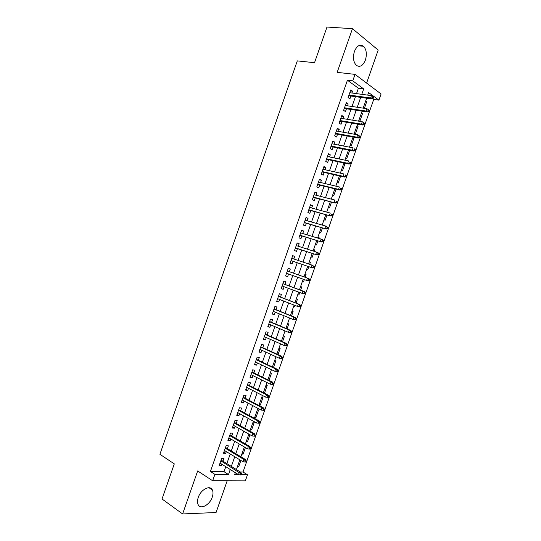 <?xml version="1.0" encoding="UTF-8"?>
<svg xmlns="http://www.w3.org/2000/svg" width="541" height="541" viewBox="0 0 541 541"><rect width="100%" height="100%" fill="white"/><g stroke="black" fill="none" stroke-linecap="round" stroke-linejoin="round"><path stroke-width="0.81" d="M212.248 497.145C213.215 494.271 213.255 491.884 212.37 489.977C210.145 484.668 200.799 489.483 198.256 497.429C197.309 500.263 197.255 502.63 198.101 504.516C200.38 510.001 209.773 504.976 212.248 497.145M365.385 60.112C367.089 54.188 366.467 49.569 363.518 46.242C359.968 43.916 356.932 45.647 354.429 51.429C352.752 57.319 353.347 61.917 356.208 65.218C359.819 67.639 362.876 65.934 365.385 60.112M240.278 471.975L243.024 472.016L247.474 474.775L245.33 480.881L212.66 480.766L214.905 474.362L228.491 474.531L230.256 469.5M366.615 83.084L378.186 50.076L352.462 28.68L326.987 27.05L314.524 62.695L297.3 60.883L159.906 454.284L174.297 463.88L162.023 498.991L182.615 513.95L216.069 512.51L227.179 480.814M356.519 93.62L358.406 88.237L347.437 80.224L352.752 80.866L355.024 74.374L381.094 93.965L378.923 100.146L368.617 92.558L367.718 95.121M243.024 472.016L373.723 99.429L378.923 100.146M222.973 461.202L223.954 458.41L221.709 458.328L219.051 465.902L221.31 465.957L221.898 464.266M227.382 448.611L228.363 445.825L226.131 445.703L223.474 453.277L225.712 453.378L226.327 451.62M231.798 436.012L232.772 433.233L230.554 433.07L227.896 440.645L230.128 440.787L230.764 438.967M236.214 423.407L237.188 420.634L234.983 420.431L232.326 428.012L234.537 428.195L235.193 426.315M240.637 410.795L241.597 408.036L239.413 407.786L236.755 415.373L238.953 415.596L239.629 413.655M245.053 398.176L246.02 395.43L243.842 395.14L241.185 402.727L243.369 402.991L244.072 400.989M249.475 385.557L250.436 382.818L248.278 382.48L245.614 390.075L247.785 390.386L248.508 388.316M253.898 372.932L254.858 370.2L252.715 369.821L250.05 377.422L252.207 377.767L252.951 375.637M258.327 360.299L259.281 357.574L257.151 357.155L254.486 364.756L256.623 365.148L257.394 362.95M262.757 347.66L263.704 344.948L261.587 344.489L258.923 352.09L261.053 352.522L261.844 350.264M267.186 335.014L268.133 332.309L266.03 331.809L263.366 339.417L265.475 339.89L266.287 337.57M271.616 322.368L272.563 319.67L270.473 319.129L267.809 326.737L269.905 327.258L270.737 324.87M276.052 309.716L276.992 307.024L274.916 306.436L272.251 314.05L274.334 314.612L275.193 312.164M280.488 297.056L281.421 294.372L279.366 293.743L276.694 301.364L278.764 301.966L279.643 299.457M284.924 284.39L285.858 281.719L283.815 281.043L281.144 288.664L283.2 289.313L284.099 286.737M289.361 271.717L290.294 269.053L288.265 268.343L285.594 275.964L287.629 276.654L288.556 274.017M293.817 258.997L294.73 256.387L292.715 255.629L290.044 263.257L292.072 263.988L293.006 261.323M298.28 246.263L299.173 243.714L297.171 242.916L294.5 250.544L296.509 251.322L297.449 248.644M302.744 233.523L303.616 231.034L301.628 230.195L298.95 237.83L300.952 238.642L301.892 235.957M307.214 220.775L308.059 218.354L306.084 217.468L303.413 225.103L305.395 225.962L306.341 223.264M311.677 208.028L312.509 205.661L310.548 204.735L307.87 212.376L309.837 213.276L310.791 210.564M316.147 195.267L316.952 192.968L315.011 192.001L312.333 199.643L314.287 200.583L315.241 197.864M320.617 182.506L321.401 180.268L319.474 179.254L316.796 186.902L318.737 187.889L319.69 185.15M325.094 169.739L325.858 167.561L323.937 166.506L321.259 174.155L323.187 175.183L324.147 172.437M329.57 156.964L330.308 154.848L328.407 153.752L325.729 161.401L327.636 162.476L328.603 159.717M334.047 144.183L334.764 142.134L332.877 140.991L330.193 148.647L332.093 149.762L333.06 146.996M338.524 131.402L339.221 129.407L337.347 128.224L334.669 135.886L336.549 137.042L337.523 134.263M343.008 118.607L343.684 116.68L341.824 115.456L339.139 123.118L341.006 124.315L341.986 121.529M347.491 105.813L348.147 103.946L346.301 102.675L343.616 110.344L345.469 111.588L346.45 108.782M365.581 101.221L366.812 101.397L364.384 108.328M361.239 113.61L362.463 113.799L359.853 121.245L358.805 120.542M356.891 125.999L358.115 126.202L355.505 133.641L354.45 132.964M352.556 138.374L353.767 138.597L351.163 146.036L350.095 145.38M348.215 150.75L349.425 150.993L346.815 158.425L345.746 157.789M343.88 163.118L345.077 163.375L342.473 170.807L341.398 170.199M337.05 182.601L338.132 183.183L340.587 176.177M332.701 194.997L333.797 195.551L336.049 189.127M328.353 207.386L329.462 207.92L331.511 202.07M324.012 219.768L325.127 220.282L326.974 215.007M322.22 224.887L323.329 225.401M319.67 232.15L320.793 232.637L322.443 227.937M317.892 237.222L319.062 237.573L318.777 238.385M315.335 244.525L316.458 244.985L317.905 240.86M313.57 249.557L314.727 249.922L314.226 251.355M310.994 256.894L312.13 257.333L313.374 253.783M309.242 261.885L310.399 262.27L309.682 264.326M306.659 269.256L307.802 269.668L308.85 266.693M304.928 274.206L306.071 274.605L305.138 277.276M302.331 281.597L303.481 282.003L304.312 279.616M298.017 293.912L299.153 294.338L299.775 292.573M300.613 290.179L301.75 286.94L300.593 286.561M293.702 306.22L294.831 306.659L295.23 305.523M296.089 303.082L297.428 299.268L296.258 298.909M289.388 318.521L290.51 318.98L290.693 318.466M291.565 315.971L293.107 311.589L291.93 311.258M287.048 328.86L288.786 323.903L287.602 323.599M282.53 341.736L284.465 336.218L283.281 335.934M278.02 354.612L280.15 348.526L278.953 348.262M273.503 367.481L275.836 360.827L274.632 360.59M268.992 380.343L271.528 373.121L270.311 372.911M263.541 392.225L264.63 392.786L267.213 385.408L265.996 385.226M259.24 404.492L260.322 405.067L262.906 397.696L261.682 397.534M254.939 416.759L256.021 417.341L258.605 409.977L257.367 409.835M250.639 429.013L251.714 429.615L254.297 422.25L253.053 422.136M246.344 441.26L247.413 441.882L249.928 434.7M242.05 453.507L243.112 454.142L245.411 447.59M373.723 99.429L372.627 98.631M365.784 100.653L366.812 101.397M361.422 113.083L362.463 113.799M357.067 125.512L358.115 126.202M352.712 137.928L353.767 138.597M348.357 150.344L349.425 150.993M344.631 163.118L345.077 163.375M322.274 224.725L323.39 225.225M317.932 237.1L319.062 237.573M313.597 249.475L314.727 249.922M309.263 261.837L310.399 262.27M304.928 274.199L306.071 274.605M302.324 281.618L303.481 282.003M297.996 293.973L299.153 294.338M293.662 306.321L294.831 306.659M289.334 318.663L290.51 318.98M285.012 330.997L285.459 331.112M263.406 392.61L264.63 392.786M259.092 404.918L260.322 405.067M254.777 417.219L256.021 417.341M250.463 429.513L251.714 429.615M248.738 434.43L249.563 434.491M246.155 441.801L247.413 441.882M241.847 454.088L243.112 454.142M237.54 466.369L238.818 466.403L240.894 460.465M347.437 80.224L210.422 471.468L224.021 471.698L225.773 466.694M226.855 463.617L230.229 453.987M231.291 450.964L234.686 441.273M235.727 438.305L239.142 428.56M240.163 425.639L243.599 415.833M244.606 412.966L248.062 403.106M249.049 400.286L252.525 390.372M253.492 387.606L256.989 377.632M257.942 374.913L261.452 364.891M262.385 362.22L265.922 352.137M266.841 349.52L270.392 339.383M271.291 336.813L274.862 326.622M275.748 324.106L279.339 313.854M280.204 311.386L283.815 301.08M284.661 298.666L288.292 288.299M289.124 285.939L292.776 275.518M293.58 273.205L297.246 262.757M298.064 260.424L301.709 250.016M302.547 247.622L306.179 237.269M307.038 234.821L310.649 224.515M311.521 222.013L315.119 211.754M316.012 209.198L319.596 198.987M320.509 196.383L324.073 186.219M324.999 183.555L328.549 173.438M329.496 170.726L333.026 160.657M334 157.891L337.51 147.869M338.497 145.049L341.993 135.074M343.001 132.2L346.477 122.273M347.505 119.345L350.967 109.471M352.008 106.489L355.457 96.656M351.975 93.011L352.61 91.206L350.778 89.894L348.093 97.563L349.932 98.847L350.913 96.034M212.66 480.766L197.668 470.94L182.615 513.95M210.422 471.468L214.905 474.362M352.462 28.68L337.171 72.352L355.024 74.374M235.328 472.685L234.652 474.613L238.486 474.66L220.038 463.096M241.232 474.7L247.474 474.775M366.642 98.198L363.153 108.146M362.098 111.162L358.588 121.157M357.554 124.126L354.03 134.168M353.009 137.076L349.472 147.172M348.472 150.026L344.915 160.17M343.927 162.969L340.357 173.161M339.396 175.906L335.805 186.145M334.859 188.836L331.254 199.122M330.328 201.759L326.703 212.099M325.797 214.682L322.152 225.07M321.266 227.599L317.608 238.026M316.742 240.502L313.07 250.983M312.218 253.404L308.526 263.934M307.694 266.3L303.988 276.877M303.17 279.21L299.471 289.76M298.632 292.147L294.953 302.642M294.094 305.083L290.436 315.518M289.563 318.007L285.925 328.387M285.033 330.93L281.415 341.249M280.502 343.846L276.904 354.105M275.978 356.756L272.4 366.96M271.454 369.659L267.896 379.802M266.929 382.555L263.393 392.644M262.412 395.451L258.896 405.48M257.888 408.333L254.392 418.308M253.377 421.216L249.895 431.136M248.86 434.092L245.404 443.951M244.349 446.961L240.907 456.766M239.839 459.823L236.417 469.568M361.773 94.323L363.674 88.913L352.752 80.866M231.338 466.41L234.733 456.726M235.802 453.683L239.217 443.945M240.265 440.949L243.7 431.157M244.728 428.215L248.184 418.362M249.198 415.474L252.674 405.561M253.668 402.72L257.158 392.752M258.138 389.966L261.648 379.944M262.608 377.205L266.145 367.129M267.085 364.445L270.642 354.301M271.562 351.67L275.139 341.472M276.038 338.896L279.636 328.644M280.522 326.115L284.133 315.802M285.006 313.327L288.637 302.953M289.489 300.532L293.141 290.104M293.973 287.731L297.651 277.249M298.463 274.929L302.149 264.421M302.974 262.074L306.639 251.606M307.484 249.205L311.136 238.784M311.995 236.329L315.633 225.962M316.512 223.447L320.13 213.127M321.029 210.557L324.627 200.292M325.547 197.668L329.131 187.443M330.071 184.772L333.635 174.594M334.595 171.869L338.139 161.739M339.119 158.959L342.649 148.883M343.643 146.043L347.16 136.014M348.174 133.12L351.67 123.145M352.705 120.197L356.188 110.263M357.236 107.267L360.705 97.38M358.406 88.237L363.674 88.913M224.021 471.698L228.491 474.531M350.419 90.915L352.61 91.206M237.756 465.747L238.818 466.403M345.97 103.629L348.147 103.946M341.52 116.329L343.684 116.68M337.07 129.029L339.221 129.407M332.62 141.722L334.764 142.134M328.177 154.408L330.308 154.848M323.734 167.088L325.858 167.561M319.291 179.768L321.401 180.268M314.855 192.44L316.952 192.968M310.419 205.1L312.509 205.661M305.983 217.759L308.059 218.354M301.547 230.419L303.616 231.034M297.117 243.065L299.173 243.714M292.688 255.71L294.73 256.387M288.258 268.35L290.294 269.053M285.607 275.924L287.629 276.654M281.185 288.556L283.2 289.313M276.762 301.181L278.764 301.966M272.339 313.794L274.334 314.612M267.923 326.406L269.905 327.258M263.501 339.018L265.475 339.89M259.092 351.616L261.053 352.522M254.676 364.215L256.623 365.148M250.267 376.807L252.207 377.767M245.857 389.392L247.785 390.386M241.448 401.97L243.369 402.991M237.046 414.541L238.953 415.596M232.644 427.113L234.537 428.195M228.241 439.677L230.128 440.787M223.839 452.229L225.712 453.378M219.443 464.787L221.31 465.957M348.735 95.737L371.91 98.922L370.605 97.975L348.986 95.02M372.506 97.853L373.229 98.381L373.689 97.076L372.965 96.548L372.506 97.853L370.605 97.975L371.43 95.622L349.79 92.721M371.91 98.922L373.229 98.381M372.965 96.548L371.43 95.622M344.279 108.45L367.332 111.96L366.02 111.047L344.509 107.787M367.921 110.939L368.644 111.453L369.104 110.141L368.38 109.634L367.921 110.939L366.02 111.047L366.845 108.694L345.314 105.488M367.332 111.96L368.644 111.453M368.38 109.634L366.845 108.694M339.822 121.164L362.761 124.991L361.442 124.112L340.039 120.555M363.329 124.017L364.066 124.511L364.519 123.206L363.789 122.712L363.329 124.017L361.442 124.112L362.267 121.759L340.844 118.256M362.761 124.991L364.066 124.511M363.789 122.712L362.267 121.759M335.373 133.87L358.196 138.023L356.864 137.171L335.569 133.316M358.744 137.089L359.488 137.563L359.941 136.258L359.204 135.784L358.744 137.089L356.864 137.171L357.682 134.817L336.374 131.017M358.196 138.023L359.488 137.563M359.204 135.784L357.682 134.817M330.923 146.57L353.625 151.04L352.286 150.222L331.099 146.063M354.166 150.155L354.91 150.614L355.363 149.309L354.619 148.849L354.166 150.155L352.286 150.222L353.104 147.876L331.904 143.771M354.619 148.849L355.363 149.309M353.625 151.04L354.91 150.614M326.473 159.27L349.06 164.058L347.707 163.274L326.636 158.817M349.581 163.22L350.331 163.653L350.791 162.354L350.041 161.915L349.581 163.22L347.707 163.274L348.532 160.92L327.44 156.518M350.041 161.915L350.791 162.354M349.06 164.058L350.331 163.653M322.03 171.957L344.495 177.069L343.136 176.312L322.172 171.558M345.002 176.271L345.76 176.691L346.22 175.385L345.462 174.966L345.002 176.271L343.136 176.312L343.954 173.965L322.97 169.265M345.462 174.966L346.22 175.385M344.495 177.069L345.76 176.691M317.587 184.643L339.937 190.067L338.558 189.35L317.709 184.292M340.424 189.323L341.188 189.722L341.648 188.417L340.884 188.018L340.424 189.323L338.558 189.35L339.383 187.003L318.514 181.999M340.884 188.018L341.648 188.417M339.937 190.067L341.188 189.722M313.144 197.323L335.379 203.064L313.246 197.025M335.853 202.361L336.624 202.747L337.077 201.448L336.306 201.063L335.853 202.361L333.993 202.381L334.811 200.035L314.05 194.733M336.306 201.063L337.077 201.448M335.379 203.064L336.624 202.747M308.701 209.996L330.822 216.062L308.789 209.752M331.281 215.399L332.052 215.764L332.512 214.466L331.734 214.094L331.281 215.399L329.422 215.406L330.247 213.059L309.594 207.46M331.734 214.094L332.512 214.466M330.822 216.062L332.052 215.764M304.265 222.662L326.264 229.046L304.333 222.473M326.71 228.43L327.488 228.782L327.947 227.477L327.163 227.132L326.71 228.43L324.857 228.424L325.682 226.077L305.138 220.18M327.163 227.132L325.682 226.077L327.947 227.477M326.264 229.046L327.488 228.782M299.829 235.321L321.712 242.03L299.876 235.186M322.138 241.455L322.93 241.786L323.383 240.488L322.598 240.157L322.138 241.455L320.292 241.435L321.117 239.095L300.681 232.894M322.598 240.157L321.117 239.095L322.531 239.69L323.383 240.488M321.712 242.03L322.93 241.786M295.4 247.981L317.161 255L295.427 247.893M317.574 254.48L318.365 254.791L318.825 253.492L318.027 253.174L317.574 254.48L315.734 254.439L316.553 252.099L296.231 245.607M318.027 253.174L316.553 252.099L317.98 252.667L318.825 253.492M317.161 255L318.365 254.791M290.963 260.634L312.61 267.971L290.977 260.593M313.009 267.491L313.807 267.788L314.267 266.483L313.462 266.192L313.009 267.491L311.17 267.443L311.995 265.104L291.775 258.307M313.462 266.192L311.995 265.104L314.267 266.483M312.61 267.971L313.807 267.788M309.249 280.772L309.709 279.474L308.904 279.197L308.444 280.502L309.249 280.772L308.066 280.935L286.527 273.293M308.884 278.601L287.332 271L308.884 278.601L309.709 279.474M308.444 280.502L306.612 280.434L307.437 278.101L308.904 279.197M304.698 293.756L305.151 292.458L304.34 292.201L303.886 293.499L304.698 293.756L303.521 293.891L282.084 285.986M303.886 293.499L302.061 293.425L302.879 291.085L304.34 291.558L282.902 283.64M304.34 292.201L302.879 291.085L282.882 283.7M305.151 292.458L304.34 291.558M300.147 306.74L300.6 305.442L299.782 305.198L299.329 306.497L300.147 306.74L297.503 306.409L277.634 298.673M299.329 306.497L297.503 306.409L298.328 304.076L299.795 304.509L278.473 296.279M299.782 305.198L298.328 304.076L278.439 296.387M300.6 305.442L299.795 304.509M295.596 319.711L296.049 318.412L295.224 318.189L294.771 319.488L295.596 319.711L292.952 319.386L273.191 311.352M294.771 319.488L292.952 319.386L293.77 317.053L295.258 317.459L274.05 308.911M295.224 318.189L293.77 317.053L273.996 309.073M296.049 318.412L295.258 317.459M291.044 332.674L291.498 331.383L290.673 331.173L290.213 332.472L291.044 332.674L288.407 332.357L268.755 324.032M290.213 332.472L288.407 332.357L289.225 330.024L290.713 330.402L269.628 321.53M290.673 331.173L289.225 330.024L269.553 321.746M291.498 331.383L290.713 330.402M286.5 345.638L286.953 344.34L286.121 344.15L285.662 345.449L286.5 345.638L283.856 345.327L264.312 336.698M285.662 345.449L283.856 345.327L284.674 342.994L286.182 343.332L265.205 334.149M286.121 344.15L284.674 342.994L265.117 334.419M286.953 344.34L286.182 343.332M281.956 358.595L282.409 357.297L281.57 357.128L281.11 358.426L281.956 358.595L279.312 358.284L259.876 349.364M281.11 358.426L279.312 358.284L280.13 355.951L281.645 356.262L260.789 346.767M281.57 357.128L280.13 355.951L260.674 347.085M282.409 357.297L281.645 356.262M277.411 371.545L277.864 370.247L277.019 370.091L276.566 371.39L277.411 371.545L274.767 371.241L255.447 362.024M276.566 371.39L274.767 371.241L275.585 368.908L277.114 369.185L256.373 359.373M277.019 370.091L275.585 368.908L256.245 359.745M277.864 370.247L277.114 369.185M272.874 384.489L273.327 383.19L272.475 383.055L272.022 384.353L272.874 384.489L270.23 384.191L251.01 374.676M272.022 384.353L270.23 384.191L271.041 381.858L272.583 382.108L251.957 371.978M272.475 383.055L271.041 381.858L251.808 372.397M273.327 383.19L272.583 382.108M268.336 397.425L268.789 396.134L267.93 396.012L267.477 397.31L268.336 397.425L265.685 397.135L246.581 387.322M267.477 397.31L265.685 397.135L266.503 394.802L268.052 395.018L247.541 384.57M267.93 396.012L266.503 394.802L247.379 385.05M268.789 396.134L268.052 395.018M263.798 410.355L264.251 409.064L263.386 408.962L262.933 410.254L263.798 410.355L261.147 410.071L242.152 399.968M262.933 410.254L261.147 410.071L261.966 407.738L263.528 407.928L243.132 397.162M263.386 408.962L261.966 407.738L242.95 397.689M264.251 409.064L263.528 407.928M258.848 421.906L258.395 423.204L259.267 423.285L259.721 421.994L258.848 421.906L257.428 420.675L256.617 423.001L237.722 412.6M238.52 410.328L257.428 420.675L258.997 420.824L238.723 409.753M259.721 421.994L258.997 420.824M256.617 423.001L258.395 423.204M254.311 434.842L253.857 436.141L254.73 436.202L255.183 434.91L254.311 434.842L252.897 433.598L252.079 435.924L233.299 425.233M234.097 422.961L252.897 433.598L254.48 433.72L234.314 422.332M255.183 434.91L254.48 433.72M252.079 435.924L253.857 436.141M249.773 447.779L249.32 449.071L250.199 449.118L250.652 447.826L249.773 447.779L248.366 446.521L247.548 448.847L228.877 437.858M229.675 435.586L248.366 446.521L249.956 446.609L229.911 434.91M250.652 447.826L249.956 446.609M247.548 448.847L249.32 449.071M245.235 460.709L244.782 462L245.675 462.028L246.128 460.736L245.235 460.709L243.835 459.437L243.024 461.757L224.454 450.477M225.252 448.212L243.835 459.437L245.438 459.492L225.509 447.475M246.128 460.736L245.438 459.492M243.024 461.757L244.782 462M240.251 474.917L241.151 474.93L241.604 473.639L240.704 473.625L240.251 474.917L238.493 474.667L239.311 472.347L240.921 472.374L221.107 460.039M240.704 473.625L220.829 460.824M241.604 473.639L240.921 472.374M212.37 489.977L209.009 487.732M363.518 46.242L358.453 45.823"/></g></svg>

